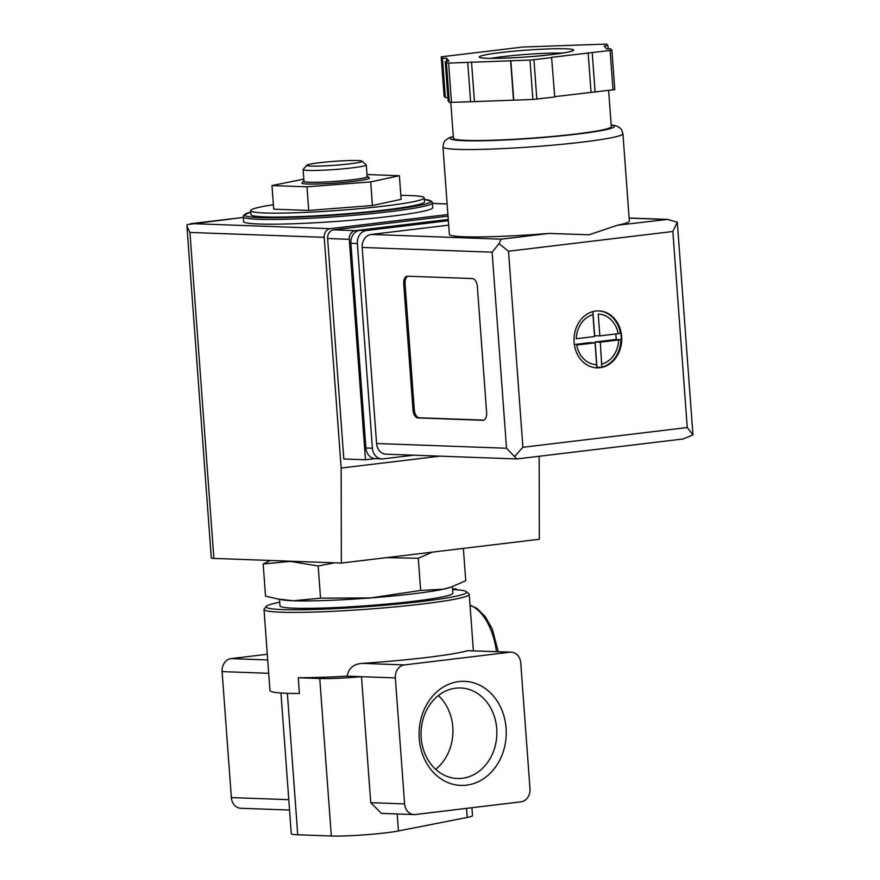 <?xml version="1.0" encoding="UTF-8"?>
<svg xmlns="http://www.w3.org/2000/svg" width="880" height="880" viewBox="0 0 880 880"><rect width="100%" height="100%" fill="white"/><g stroke="black" fill="none" stroke-linecap="round" stroke-linejoin="round"><path stroke-width="1.32" d="M280.951 692.989L291.28 833.712A39.578 2.827 -4.2 0 0 297.748 834.779L331.32 836A39.578 2.827 -4.2 0 0 398.442 830.962L467.17 817.443A39.578 2.827 -4.2 0 0 472.516 815.617L471.933 807.719M452.617 589.534A100.518 7.183 175.8 0 1 466.4 591.657L468.941 593.835A102.894 7.359 175.8 0 1 469.238 594.341A102.894 7.359 175.8 0 1 367.158 609.213A102.894 7.359 175.8 0 1 264 609.411A102.894 7.359 175.8 0 1 264.22 608.861L266.409 606.342A100.518 7.183 175.8 0 1 279.741 602.228M511.269 652.168A11.869 9.933 -87.9 0 1 520.74 662.849L529.991 788.821A11.869 9.933 -87.9 0 1 520.96 801.823L415.36 814.517A11.869 9.933 -87.9 0 1 414.062 814.572A11.869 9.933 -87.9 0 1 404.591 803.902L395.34 677.919A11.869 9.933 -87.9 0 1 404.371 664.917L509.971 652.223A11.869 9.933 -87.9 0 1 511.269 652.168L467.731 650.683A102.894 7.359 175.8 0 1 362.131 663.377C353.606 663.971 348.612 668.228 347.16 676.159A102.894 7.359 -4.2 0 1 298.265 677.743L299.42 693.495A102.894 7.359 175.8 0 1 269.951 690.514L264 609.411M400.829 195.36A87.065 6.226 175.8 0 1 424.248 197.879A87.065 6.226 175.8 0 1 385.066 205.986A87.065 6.226 175.8 0 1 296.373 212.751A87.065 6.226 175.8 0 1 250.591 210.628A87.065 6.226 175.8 0 1 273.394 204.721M303.831 179.113L271.986 185.548L273.713 209.165L308.726 210.441L372.427 205.524L401.126 199.342L399.388 175.714L366.982 174.537M432.267 552.134L418.286 558.261L386.507 557.634M334.488 562.815L318.175 565.983L290.411 561.396L263.164 563.981L270.435 560.483M300.113 561.561A87.065 6.226 175.8 0 1 290.411 561.396A87.065 6.226 175.8 0 1 283.052 560.945M263.164 563.981L265.529 596.167L278.223 599.082L293.293 600.765L320.54 598.169L370.854 597.905L420.64 590.447L443.454 589.171L451.374 586.971L465.74 580.723L463.375 548.526M420.64 590.447L418.286 558.261M320.54 598.169L318.175 565.983M438.339 695.563A45.298 37.906 -87.9 0 1 435.644 769.307M462.264 778.294A45.298 37.906 -87.9 0 1 457.314 778.503A45.298 37.906 -87.9 0 1 421.08 731.852A45.298 37.906 -87.9 0 1 460.603 687.973A45.298 37.906 -87.9 0 1 496.859 731.654A45.298 37.906 -87.9 0 1 462.264 778.294M466.466 785.169A52.074 43.571 -87.9 0 1 423.17 711.997A52.074 43.571 -87.9 0 1 498.366 702.955A52.074 43.571 -87.9 0 1 466.466 785.169M414.062 814.572L381.491 813.384L370.744 802.67L404.591 803.902M289.542 810.04L240.812 808.258A11.869 9.933 -87.9 0 1 231.352 797.588L222.101 671.605A11.869 9.933 -87.9 0 1 231.132 658.603L267.289 654.258M298.265 677.743L319.759 678.524A39.578 2.827 -4.2 0 0 361.493 676.687L370.744 802.67M347.16 676.159L395.34 677.919M466.4 591.657A100.518 7.183 175.8 0 1 366.971 606.683A100.518 7.183 175.8 0 1 266.409 606.342M452.606 589.457L456.192 588.907L452.573 588.896M452.397 586.619L452.881 593.164A86.669 6.193 175.8 0 1 413.875 601.238A86.669 6.193 175.8 0 1 325.578 607.97A86.669 6.193 175.8 0 1 280.005 605.858L279.532 599.324M451.374 586.982L449.691 587.543A87.065 6.226 175.8 0 1 443.454 589.171A87.065 6.226 175.8 0 1 370.854 597.905A87.065 6.226 175.8 0 1 293.293 600.765A87.065 6.226 175.8 0 1 282.348 599.841L278.223 599.093M424.248 197.879L424.545 201.817A87.065 6.226 175.8 0 1 385.352 209.924A87.065 6.226 175.8 0 1 296.659 216.689A87.065 6.226 175.8 0 1 250.877 214.566L250.591 210.628M424.358 199.375L431.849 201.377L432.894 207.537A94.985 6.787 175.8 0 1 390.148 216.381A94.985 6.787 175.8 0 1 293.392 223.762A94.985 6.787 175.8 0 1 243.441 221.441L243.485 215.325L250.701 212.124A93.401 6.677 175.8 0 0 279.312 217.668A93.401 6.677 175.8 0 0 388.817 210.056A93.401 6.677 175.8 0 0 424.358 199.408M271.986 185.548L306.988 186.824L308.726 210.441M306.988 186.824L370.689 181.907L372.427 205.524M370.689 181.907L399.388 175.714M303.435 181.247L301.972 182.93A33.88 2.42 -4.2 0 0 318.659 183.975A33.88 2.42 -4.2 0 0 354.222 181.302A33.88 2.42 -4.2 0 0 369.369 177.98L367.675 176.528A32.296 2.31 175.8 0 1 353.243 179.696A32.296 2.31 175.8 0 1 319.33 182.237A32.296 2.31 175.8 0 1 303.435 181.247A32.296 2.31 175.8 0 1 303.963 180.917M349.569 163.867A27.698 1.98 175.8 0 1 320.485 166.045A27.698 1.98 175.8 0 1 306.845 165.187A27.698 1.98 175.8 0 1 334.268 161.337A27.698 1.98 175.8 0 1 361.955 161.15A27.698 1.98 175.8 0 1 349.569 163.867M361.955 161.15L366.179 164.769A31.658 2.266 175.8 0 1 366.278 164.923A31.658 2.266 175.8 0 1 352.022 167.882A31.658 2.266 175.8 0 1 319.77 170.335A31.658 2.266 175.8 0 1 303.127 169.565A31.658 2.266 175.8 0 1 303.193 169.4L306.845 165.187M366.278 164.923L367.147 176.737A31.658 2.266 175.8 0 1 352.891 179.685A31.658 2.266 175.8 0 1 320.639 182.149A31.658 2.266 175.8 0 1 303.996 181.379L303.127 169.565M367.114 176.286A32.296 2.31 175.8 0 1 367.675 176.528M374.836 458.645L365.475 459.767L349.283 239.305A7.92 6.622 -87.9 0 1 355.3 230.637L448.272 219.461M186.934 226.204L211.299 557.997A15.829 1.133 -4.2 0 0 213.884 558.415L341.352 563.068L341.154 468.039L324.214 237.336A7.92 6.622 -87.9 0 1 330.231 228.668L447.909 214.522M341.352 563.068L539.341 539.264L539.165 456.28M324.214 237.336L189.948 232.452L186.912 226.204L187.154 224.598L243.144 217.426L190.718 223.707M341.154 468.039L440.044 456.148M365.475 459.767L343.816 458.986L327.624 238.513A7.92 6.622 -87.9 0 1 333.652 229.856L448.03 216.106M621.632 336.523A28.49 23.848 92.1 0 0 598.917 310.904A28.49 23.848 92.1 0 0 574.046 338.514A28.49 23.848 92.1 0 0 596.838 367.862A28.49 23.848 92.1 0 0 621.632 336.523M598.521 310.893A28.49 23.848 -87.9 0 1 620.466 333.366L620.829 333.377A28.49 23.848 -87.9 0 1 621.203 336.512A28.49 23.848 -87.9 0 1 621.291 339.68L620.928 339.669A28.49 23.848 -87.9 0 1 601.788 367.213L602.151 367.224A28.49 23.848 -87.9 0 1 599.522 367.719A28.49 23.848 -87.9 0 1 596.871 367.851L596.508 367.84A28.49 23.848 -87.9 0 1 596.442 367.84M620.928 339.669L600.314 342.199L601.788 367.213M596.64 364.683L595.034 342.837L576.719 345.037A25.333 21.197 92.1 0 0 596.64 364.683L596.508 367.84M576.257 338.734L594.572 336.534L592.966 314.688A25.333 21.197 92.1 0 0 576.257 338.734M618.167 333.696A25.333 21.197 92.1 0 0 598.246 314.05L599.852 335.907L620.466 333.366M549.065 233.431L589.116 234.784L617.573 225.192A90.233 6.446 -4.2 0 0 629.343 221.1L622.93 133.705A90.233 6.446 175.8 0 1 582.307 142.109A90.233 6.446 175.8 0 1 490.391 149.116A90.233 6.446 175.8 0 1 442.948 146.916L449.361 234.311A90.233 6.446 -4.2 0 0 549.065 233.431L501.149 239.184L371.217 234.454L448.69 225.137M554.708 96.657L614.79 89.617L611.897 50.27M445.214 61.556L448.107 100.925L449.328 102.377L470.624 101.75L532.884 99.451L554.741 96.998L551.584 57.321L611.908 50.248L610.676 48.785L606.628 48.939L604.12 45.98L607.915 45.529L606.694 44.077L523.127 47.003L441.221 56.837L442.453 58.3L446.501 58.146L448.998 61.105L445.214 61.556L446.435 63.008L448.602 63.085L529.991 60.082L551.848 57.629M441.232 56.848L444.114 96.206L445.346 97.658L447.854 97.57M617.573 225.192L667.634 219.406L677.325 222.222L672.848 231.484L508.508 251.229L498.993 243.65L501.149 239.184M407.484 276.199A7.92 4.301 -96.9 0 0 407.121 276.21A7.92 4.301 -96.9 0 0 403.733 283.91L412.984 409.893A7.92 4.301 -96.9 0 0 417.89 417.923L482.867 420.288A7.92 4.301 -96.9 0 0 483.23 420.277A7.92 4.301 -96.9 0 0 486.618 412.577L477.367 286.594A7.92 4.301 -96.9 0 0 472.45 278.564L407.484 276.199M677.325 222.222L692.956 434.973L683.001 438.988L516.824 458.953L386.045 454.179A11.869 9.933 -87.9 0 1 376.574 443.509L362.186 247.456A11.869 9.933 -87.9 0 1 371.217 234.454M413.721 455.191L383.163 458.865A11.869 9.933 -87.9 0 1 381.865 458.92A11.869 9.933 -87.9 0 1 372.405 448.239L357.368 243.529A11.869 9.933 -87.9 0 1 366.399 230.527L448.36 220.671M381.865 458.92L375.375 458.678A11.869 9.933 -87.9 0 1 365.904 448.008L350.867 243.287A11.869 9.933 -87.9 0 1 359.898 230.296L448.283 219.67M516.824 458.953L506.517 448.239L376.574 443.509M506.517 448.239L492.118 252.186L498.993 243.65M508.508 251.229L522.907 447.293L514.624 456.412M692.956 434.973L687.247 427.537L672.848 231.484M608.641 90.508L611.292 126.643A79.156 5.654 175.8 0 1 575.674 134.013A79.156 5.654 175.8 0 1 495.044 140.162A79.156 5.654 175.8 0 1 453.42 138.237L450.791 102.465M608.157 48.884L607.915 45.529M595.1 92.136L592.218 52.767M591.052 92.29L588.17 52.921M513.755 100.155L510.862 60.786M513.491 99.847L510.609 60.478M474.419 101.288L471.526 61.919M470.624 101.75L467.731 62.381M446.743 61.369L446.501 58.146M445.346 97.658L442.453 58.3M407.836 276.21A7.92 4.301 -96.9 0 0 405.053 283.756L414.304 409.728A7.92 4.301 -96.9 0 0 419.21 417.769L483.835 420.123M592.889 311.608L594.66 335.709L599.852 335.907M615.835 333.982L616.242 339.471L621.291 339.658M616.242 339.471L595.122 342.012L600.314 342.199M595.122 342.012L596.97 367.202L601.513 367.378M574.365 344.509L589.842 342.65L595.034 342.837M466.51 808.368L467.17 817.443M231.352 797.588L288.783 799.678M397.199 813.956L398.442 830.962M319.759 678.524L331.32 836M287.364 693.308L297.748 834.779M222.101 671.605L268.686 673.31M231.132 658.603L267.707 659.945M467.731 650.683L509.971 652.223M362.131 663.377L404.371 664.917M432.553 202.807A94.985 6.787 175.8 0 1 389.796 211.662A94.985 6.787 175.8 0 1 293.04 219.032A94.985 6.787 175.8 0 1 243.1 216.722M496.419 651.629A51.447 27.929 -96.9 0 0 470.041 605.33M432.597 203.456L447.139 203.984M191.631 223.619L330.231 228.668M189.948 232.452L213.884 558.415M349.283 239.305L327.624 238.513M355.3 230.637L333.652 229.856M601.92 364.045A25.333 21.197 92.1 0 0 618.629 339.999M522.907 447.293L687.247 427.537M492.118 252.186L362.186 247.456M372.405 448.239L365.904 448.008M357.368 243.529L350.867 243.287M366.399 230.527L359.898 230.296M665.478 219.428L629.123 218.108M611.182 125.026A82.313 5.885 175.8 0 1 577.401 134.079A82.313 5.885 175.8 0 1 483.89 140.734A82.313 5.885 175.8 0 1 453.299 136.62M613.008 89.991L610.126 50.622M536.822 99.143L533.94 59.774M532.884 99.451L529.991 60.082M451.495 102.454L448.602 63.085M449.328 102.377L446.435 63.008M490.864 58.366A43.538 3.113 175.8 0 1 562.584 53.097M552.552 54.483A47.487 3.399 175.8 0 1 479.281 57.189A47.487 3.399 175.8 0 1 547.866 48.95A47.487 3.399 175.8 0 1 552.552 54.483M405.053 283.756L403.733 283.91M414.304 409.728L412.984 409.893M419.21 417.769L417.89 417.923M483.593 420.2L482.867 420.288M469.238 594.341L473.385 650.793M470.03 605.066L477.169 608.564L485.342 616.704L492.272 628.947L498.256 651.695M456.247 589.754L456.192 588.907M432.597 203.39L447.128 203.918M667.634 219.406L629.112 218.009M442.948 146.916L443.718 142.736L444.994 140.767L448.712 138.028L453.288 136.411M611.16 124.817L616.528 125.95L619.96 127.886L621.522 129.635L622.93 133.705M614.79 89.617L611.908 50.248M444.114 96.206L441.221 56.837M481.866 57.937L481.459 57.728C483.318 59.279 526.416 57.915 552.365 54.494C571.912 52.008 572.374 50.809 571.791 51.095L571.428 51.359"/></g></svg>
